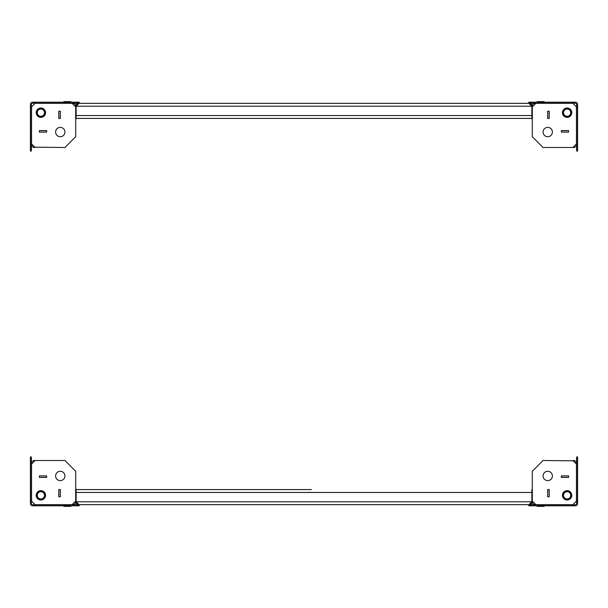 <?xml version="1.0" encoding="UTF-8"?>
<svg xmlns="http://www.w3.org/2000/svg" width="608" height="608" viewBox="0 0 608 608"><rect width="100%" height="100%" fill="white"/><g stroke="black" fill="none" stroke-linecap="round" stroke-linejoin="round"><path stroke-width="0.91" d="M568.556 475.942L561.336 475.904L561.336 477.417L568.586 477.417L568.586 475.904L561.336 475.904L561.336 477.417L568.586 477.417L561.374 477.379L561.374 475.942L568.556 475.942L568.556 477.379M574.872 460.811L543.066 460.507L532.296 471.276L532.296 501.79A2.873 2.873 0 0 0 535.169 504.663L572.865 504.663L576.452 501.068L576.452 463.38A2.873 2.873 0 0 0 573.58 460.507M547.732 496.759L547.732 489.584L549.168 489.584L549.206 496.797L549.206 489.546L547.702 489.546L547.702 496.797L549.206 496.797L549.206 489.546L547.702 489.546L547.702 496.797L549.168 496.759M532.608 503.082L532.296 501.79M547.732 471.276A4.666 4.666 0 0 0 543.066 475.942A4.666 4.666 0 0 0 547.732 480.609A4.666 4.666 0 0 0 552.398 475.942A4.666 4.666 0 0 0 547.732 471.276M567.12 490.656A4.666 4.666 0 0 0 562.453 495.322A4.666 4.666 0 0 0 567.12 499.996A4.666 4.666 0 0 0 571.786 495.322A4.666 4.666 0 0 0 567.12 490.656A4.666 4.666 0 0 1 571.786 495.322A4.666 4.666 0 0 1 567.12 499.996A4.666 4.666 0 0 1 562.453 495.322A4.666 4.666 0 0 1 567.12 490.656M532.296 501.068L535.891 504.663M576.452 464.094L572.865 460.507M60.268 496.797L58.794 496.797L58.794 489.546L60.298 489.546L60.268 496.797M34.42 460.507L64.934 460.507L75.704 471.276L75.704 501.79A2.873 2.873 0 0 1 72.831 504.663L35.135 504.663L31.548 501.068L31.548 463.38A2.873 2.873 0 0 1 34.42 460.507L33.128 460.811M39.444 475.942L46.626 475.942L46.626 477.379L39.414 477.417L39.414 475.904L46.664 475.904L46.664 477.417L39.414 477.417L46.664 477.417L46.664 475.904L39.414 475.904L39.444 477.379M60.268 496.759L60.268 489.584L58.832 489.584L58.832 496.759M75.704 501.79L75.392 503.082M60.268 471.276A4.666 4.666 0 0 1 64.934 475.942A4.666 4.666 0 0 1 60.268 480.609A4.666 4.666 0 0 1 55.602 475.942A4.666 4.666 0 0 1 60.268 471.276M40.88 490.656A4.666 4.666 0 0 1 45.547 495.322A4.666 4.666 0 0 1 40.88 499.996A4.666 4.666 0 0 1 36.214 495.322A4.666 4.666 0 0 1 40.88 490.656A4.666 4.666 0 0 0 36.214 495.322A4.666 4.666 0 0 0 40.88 499.996A4.666 4.666 0 0 0 45.547 495.322A4.666 4.666 0 0 0 40.88 490.656M31.548 464.094L35.135 460.507M75.704 501.068L72.109 504.663M58.794 489.546L60.298 489.546L60.298 496.797L58.794 496.797L58.794 489.546M547.732 111.203L549.206 111.203L549.206 118.454L547.702 118.454L547.732 111.203M573.58 147.493L543.066 147.493L532.296 136.724L532.296 106.21A2.873 2.873 0 0 1 535.169 103.337L572.865 103.337L576.452 106.932L576.452 144.62A2.873 2.873 0 0 1 573.58 147.493L574.872 147.189M568.556 132.058L561.374 132.058L561.374 130.621L568.586 130.583L568.586 132.096L561.336 132.096L561.336 130.583L568.586 130.583L561.336 130.583L561.336 132.096L568.586 132.096L568.556 130.621M547.732 111.241L547.732 118.416L549.168 118.416L549.168 111.241M532.296 106.21L532.608 104.918M547.732 136.724A4.666 4.666 0 0 1 543.066 132.058A4.666 4.666 0 0 1 547.732 127.391A4.666 4.666 0 0 1 552.398 132.058A4.666 4.666 0 0 1 547.732 136.724M567.12 117.344A4.666 4.666 0 0 1 562.453 112.678A4.666 4.666 0 0 1 567.12 108.004A4.666 4.666 0 0 1 571.786 112.678A4.666 4.666 0 0 1 567.12 117.344A4.666 4.666 0 0 0 571.786 112.678A4.666 4.666 0 0 0 567.12 108.004A4.666 4.666 0 0 0 562.453 112.678A4.666 4.666 0 0 0 567.12 117.344M576.452 143.906L572.865 147.493M532.296 106.932L535.891 103.337M549.206 118.454L547.702 118.454L547.702 111.203L549.206 111.203L549.206 118.454M39.444 132.058L46.664 132.096L46.664 130.583L39.414 130.583L39.414 132.096L46.664 132.096L46.664 130.583L39.414 130.583L46.626 130.621L46.626 132.058L39.444 132.058L39.444 130.621M33.128 147.189L64.934 147.493L75.704 136.724L75.704 106.21A2.873 2.873 0 0 0 72.831 103.337L35.135 103.337L31.548 106.932L31.548 144.62A2.873 2.873 0 0 0 34.42 147.493M60.268 111.241L60.268 118.416L58.832 118.416L58.794 111.203L58.794 118.454L60.298 118.454L60.298 111.203L58.794 111.203L58.794 118.454L60.298 118.454L60.298 111.203L58.832 111.241M75.392 104.918L75.704 106.21M60.268 136.724A4.666 4.666 0 0 0 64.934 132.058A4.666 4.666 0 0 0 60.268 127.391A4.666 4.666 0 0 0 55.602 132.058A4.666 4.666 0 0 0 60.268 136.724M40.88 117.344A4.666 4.666 0 0 0 45.547 112.678A4.666 4.666 0 0 0 40.88 108.004A4.666 4.666 0 0 0 36.214 112.678A4.666 4.666 0 0 0 40.88 117.344A4.666 4.666 0 0 1 36.214 112.678A4.666 4.666 0 0 1 40.88 108.004A4.666 4.666 0 0 1 45.547 112.678A4.666 4.666 0 0 1 40.88 117.344M75.704 106.932L72.109 103.337M31.548 143.906L35.135 147.493M311.357 489.584L76.129 489.584L311.357 489.584M528.101 504.663L79.002 504.663L76.129 501.79L76.129 489.584M535.169 504.663L528.998 504.663C530.738 504.488 531.696 503.53 531.871 501.79L531.871 492.457L76.129 492.457M75.316 503.226L76.517 503.226A2.873 2.873 0 0 1 76.129 501.79C76.304 503.53 77.262 504.488 79.002 504.663L528.998 504.663L531.871 501.79A2.873 2.873 0 0 1 531.483 503.226L532.684 503.226M72.831 504.663L79.002 504.663M531.871 489.584L531.871 492.457M312.976 118.416L76.129 118.416L76.129 115.543L531.871 115.543L531.871 118.416L312.976 118.416M72.831 103.337L79.002 103.337C77.262 103.512 76.304 104.47 76.129 106.21L79.002 103.337L528.101 103.337M532.684 104.774L531.483 104.774A2.873 2.873 0 0 1 531.871 106.21L531.871 115.543M75.316 104.774L76.517 104.774A2.873 2.873 0 0 0 76.129 106.21L76.129 115.543M79.002 103.337L535.169 103.337M531.871 106.21C531.704 104.47 530.746 103.512 528.998 103.337L531.871 106.21L76.129 106.21M76.129 118.416L531.871 118.416M530.936 505.81L528.778 505.81L528.778 504.8L530.936 504.8L530.936 505.81L575.16 505.81A2.44 2.44 0 0 0 577.6 503.363L577.6 459.146L576.597 459.146L576.597 456.988L577.6 456.988L577.6 459.146M530.936 504.8L575.16 504.8A1.436 1.436 0 0 0 576.597 503.363L576.597 459.146M77.064 505.81L77.064 504.8L79.222 504.8L79.222 505.81L32.84 505.81A2.44 2.44 0 0 1 30.4 503.363L30.4 456.988L31.403 456.988L31.403 459.146L30.4 459.146M77.064 504.8L32.84 504.8A1.436 1.436 0 0 1 31.403 503.363L31.403 459.146M530.936 102.19L530.936 103.2L528.778 103.2L528.778 102.19L575.16 102.19A2.44 2.44 0 0 1 577.6 104.637L577.6 151.012L576.597 151.012L576.597 148.854L577.6 148.854M530.936 103.2L575.16 103.2A1.436 1.436 0 0 1 576.597 104.637L576.597 148.854M77.064 102.19L79.222 102.19L79.222 103.2L77.064 103.2L77.064 102.19L32.84 102.19A2.44 2.44 0 0 0 30.4 104.637L30.4 148.854L31.403 148.854L31.403 151.012L30.4 151.012L30.4 148.854M77.064 103.2L32.84 103.2A1.436 1.436 0 0 0 31.403 104.637L31.403 148.854M544.198 506.38L537.274 506.38L544.198 506.038M562.742 495.322A4.378 4.378 0 0 1 567.12 490.945A4.378 4.378 0 0 1 571.497 495.322A4.378 4.378 0 0 1 567.12 499.708A4.378 4.378 0 0 1 562.742 495.322M570.737 495.322A3.618 3.618 0 0 1 567.12 498.94A3.618 3.618 0 0 1 563.502 495.322A3.618 3.618 0 0 1 567.12 491.712A3.618 3.618 0 0 1 570.737 495.322M571.429 495.322A4.309 4.309 0 0 1 567.12 499.632A4.309 4.309 0 0 1 562.81 495.322A4.309 4.309 0 0 1 567.12 491.021A4.309 4.309 0 0 1 571.429 495.322M70.498 505.81L70.726 506.38L63.802 506.38M70.726 506.038L64.038 505.81M44.498 495.322A3.618 3.618 0 0 1 40.88 498.94A3.618 3.618 0 0 1 37.263 495.322A3.618 3.618 0 0 1 40.88 491.712A3.618 3.618 0 0 1 44.498 495.322M45.19 495.322A4.309 4.309 0 0 1 40.88 499.632A4.309 4.309 0 0 1 36.571 495.322A4.309 4.309 0 0 1 40.88 491.021A4.309 4.309 0 0 1 45.19 495.322M45.258 495.322A4.378 4.378 0 0 0 40.88 490.945A4.378 4.378 0 0 0 36.503 495.322A4.378 4.378 0 0 0 40.88 499.708A4.378 4.378 0 0 0 45.258 495.322M537.502 102.19L537.274 101.62L544.198 101.62M537.274 101.962L543.962 102.19M563.502 112.678A3.618 3.618 0 0 1 567.12 109.06A3.618 3.618 0 0 1 570.737 112.678A3.618 3.618 0 0 1 567.12 116.288A3.618 3.618 0 0 1 563.502 112.678M562.81 112.678A4.309 4.309 0 0 1 567.12 108.368A4.309 4.309 0 0 1 571.429 112.678A4.309 4.309 0 0 1 567.12 116.979A4.309 4.309 0 0 1 562.81 112.678M562.742 112.678A4.378 4.378 0 0 0 567.12 117.055A4.378 4.378 0 0 0 571.497 112.678A4.378 4.378 0 0 0 567.12 108.292A4.378 4.378 0 0 0 562.742 112.678M63.802 101.62L70.726 101.62L63.802 101.962M37.263 112.678A3.618 3.618 0 0 1 40.88 109.06A3.618 3.618 0 0 1 44.498 112.678A3.618 3.618 0 0 1 40.88 116.288A3.618 3.618 0 0 1 37.263 112.678M36.571 112.678A4.309 4.309 0 0 1 40.88 108.368A4.309 4.309 0 0 1 45.19 112.678A4.309 4.309 0 0 1 40.88 116.979A4.309 4.309 0 0 1 36.571 112.678M45.258 112.678A4.378 4.378 0 0 1 40.88 117.055A4.378 4.378 0 0 1 36.503 112.678A4.378 4.378 0 0 1 40.88 108.292A4.378 4.378 0 0 1 45.258 112.678M531.871 501.79L76.129 501.79M531.871 497.481L532.296 497.481L531.871 497.481M531.871 493.894L532.296 493.894L531.871 493.894M76.129 497.481L75.704 497.481L76.129 497.481M76.129 493.894L75.704 493.894M531.871 110.519L532.296 110.519L531.871 110.519M531.871 114.106L532.296 114.106M76.129 110.519L75.704 110.519L76.129 110.519M76.129 114.106L75.704 114.106L76.129 114.106"/></g></svg>
